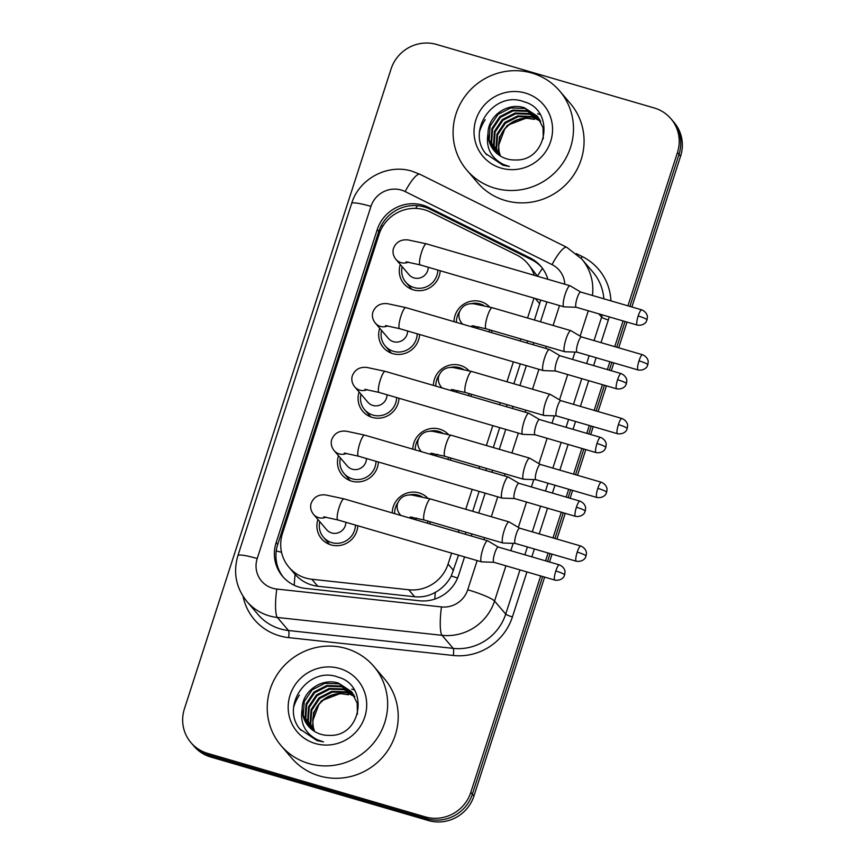 <?xml version="1.0" encoding="UTF-8"?>
<svg xmlns="http://www.w3.org/2000/svg" width="865" height="865" viewBox="0 0 865 865"><rect width="100%" height="100%" fill="white"/><g stroke="black" fill="none" stroke-linecap="round" stroke-linejoin="round"><path stroke-width="1.3" d="M392.256 512.934A20.738 20.1 139.5 0 1 419.038 492.888A20.738 20.1 139.5 0 1 427.807 498.218M430.575 521.876A20.738 20.1 139.5 0 1 429.386 523.768M412.843 449.173A20.738 20.1 139.5 0 1 439.636 429.137A20.738 20.1 139.5 0 1 448.394 434.457M451.162 458.126A20.738 20.1 139.5 0 1 449.984 460.018M433.441 385.422A20.738 20.1 139.5 0 1 460.223 365.387A20.738 20.1 139.5 0 1 468.992 370.707M471.76 394.364A20.738 20.1 139.5 0 1 470.571 396.257M454.028 321.672A20.738 20.1 139.5 0 1 480.821 301.625A20.738 20.1 139.5 0 1 489.579 306.956M492.347 330.614A20.738 20.1 139.5 0 1 491.169 332.506M357.807 525.758A20.738 20.1 139.5 0 1 331.046 544.907A20.738 20.1 139.5 0 1 321.596 538.819A20.738 20.1 139.5 0 1 317.942 519.519M378.405 462.007A20.738 20.1 139.5 0 1 351.633 481.156A20.738 20.1 139.5 0 1 342.183 475.069A20.738 20.1 139.5 0 1 338.529 455.758M398.992 398.246A20.738 20.1 139.5 0 1 372.231 417.406A20.738 20.1 139.5 0 1 362.781 411.308A20.738 20.1 139.5 0 1 359.126 392.007M419.59 334.496A20.738 20.1 139.5 0 1 392.818 353.644A20.738 20.1 139.5 0 1 383.368 347.557A20.738 20.1 139.5 0 1 379.713 328.246M440.177 270.734A20.738 20.1 139.5 0 1 413.416 289.894A20.738 20.1 139.5 0 1 403.966 283.796A20.738 20.1 139.5 0 1 400.311 264.495M534.278 275.319A36.6 35.465 -40.5 0 0 527.682 263.533A36.6 35.465 -40.5 0 0 516.805 255.056L430.413 212.076A36.6 35.465 -40.5 0 0 424.618 209.817A36.6 35.465 -40.5 0 0 379.097 234.307L282.466 533.489A36.6 35.465 -40.5 0 0 289.007 567.289A36.6 35.465 -40.5 0 0 311.822 579.258L408.702 589.757A36.6 35.465 -40.5 0 0 448.081 564.045L451.606 553.135M289.007 567.289L295.116 574.436C301.279 581.161 308.827 585.097 317.79 586.243L414.67 596.753C422.012 597.455 428.899 595.996 435.322 592.352C442.199 588.492 447.508 583.053 451.26 576.036L458.526 555.146M534.462 320.028L540.701 300.068M465.273 534.246L465.932 532.202M472.69 511.291L479.113 491.396M485.871 470.484L486.53 468.441M493.277 447.54L499.711 427.634M506.457 406.734L507.117 404.69M513.875 383.779L520.298 363.884M527.055 342.973L527.715 340.94M542.506 268.366A36.6 8.358 -63.6 0 0 537.446 276.151L527.682 263.533M458.353 532.224L459.012 530.18M465.77 509.269L472.193 489.374M478.95 468.473L479.61 466.43M486.368 445.518L492.791 425.623M499.538 404.712L500.197 402.668M506.955 381.768L513.378 361.862M520.135 340.961L520.795 338.918M527.553 318.006L533.975 298.111M479.632 131.35A48.808 47.294 139.5 0 1 485.211 119.673A48.808 47.294 139.5 0 0 479.632 131.35M293.776 706.759A48.808 47.294 139.5 0 1 299.355 695.071A48.808 47.294 139.5 0 0 293.776 706.759M540.69 575.949L470.787 792.383A36.6 35.465 139.5 0 1 425.266 816.874L207.632 753.361L209.189 755.199A36.6 35.465 139.5 0 1 192.517 744.451A36.6 35.465 139.5 0 0 209.189 755.199L426.834 818.712L209.189 755.199L210.757 757.026A36.6 35.465 139.5 0 1 194.084 746.279L190.949 742.613A36.6 35.465 139.5 0 1 184.418 708.813L391.077 68.951A36.6 35.465 139.5 0 1 436.598 44.461L654.243 107.974A36.6 35.465 139.5 0 1 670.916 118.721A36.6 35.465 139.5 0 1 677.457 152.521L627.936 305.832M470.787 792.383L472.355 794.211A36.6 35.465 139.5 0 1 426.834 818.712A36.6 35.465 139.5 0 0 472.355 794.211L542.658 576.523L472.355 794.211L473.923 796.049A36.6 35.465 139.5 0 1 428.402 820.539L210.757 757.026M677.457 152.521L679.014 154.359L629.904 306.405L679.014 154.359A36.6 35.465 139.5 0 0 672.483 120.549A36.6 35.465 139.5 0 1 679.014 154.359L680.582 156.187L631.883 306.978M625.027 321.51L616.734 347.211L625.027 321.51M611.847 362.305L609.317 370.166L611.847 362.305M604.44 385.26L596.136 410.962L604.44 385.26M591.26 426.067L588.719 433.916L591.26 426.067M583.843 449.011L575.549 474.723L583.843 449.011M570.662 489.817L568.132 497.667L570.662 489.817M563.256 512.772L554.952 538.473L563.256 512.772M550.075 553.578L547.534 561.428L550.075 553.578M670.916 118.721L674.051 122.387A36.6 35.465 139.5 0 1 680.582 156.187M627.006 322.083L618.702 347.784M613.826 362.889L611.285 370.739M606.408 385.833L598.104 411.545M593.228 426.64L590.698 434.489M585.821 449.595L577.517 475.296M572.641 490.401L570.1 498.251M565.223 513.345L556.919 539.057M552.043 554.151L549.513 562.001M544.636 577.106L473.923 796.049M547.869 279.287A36.6 35.465 -40.5 0 0 540.939 266.388A36.6 35.465 -40.5 0 0 530.061 257.9L428.543 207.405A36.6 35.465 -40.5 0 0 422.747 205.135A36.6 35.465 -40.5 0 0 377.226 229.636L276.13 542.647A36.6 35.465 -40.5 0 0 282.66 576.447A36.6 35.465 -40.5 0 0 305.475 588.416L419.32 600.764A36.6 35.465 -40.5 0 0 458.699 575.052L464.559 556.909M283.461 577.355A36.6 35.465 139.5 0 1 277.697 544.474L378.794 231.463A36.6 35.465 139.5 0 1 424.315 206.973A36.6 35.465 139.5 0 1 430.11 209.233L531.618 259.738A36.6 35.465 139.5 0 1 541.706 267.317M207.632 753.361A36.6 35.465 139.5 0 1 190.949 742.613M623.06 320.926L614.755 346.638M609.879 361.732L607.349 369.582M602.462 384.687L594.168 410.388M589.292 425.493L586.751 433.343M581.875 448.438L573.571 474.15M568.694 489.244L566.164 497.094M561.288 512.199L552.984 537.9M548.107 553.005L545.566 560.855M471.306 535.997L471.966 533.965M478.723 513.053L485.146 493.158M491.904 472.247L492.563 470.203M499.31 449.303L505.744 429.397M512.491 408.496L513.15 406.453M519.908 385.541L526.331 365.646M533.089 344.735L533.748 342.691M540.495 321.791L546.918 301.885M402.171 266.669A18.306 17.732 -40.5 0 0 405.815 282.217A18.306 17.732 -40.5 0 0 414.162 287.591A18.306 17.732 -40.5 0 0 437.798 270.042M406.107 261.836L420.228 264.917A10.986 2.292 106.3 0 1 421.331 252.969A10.986 2.292 106.3 0 1 421.536 252.31A10.986 2.292 106.3 0 1 426.38 243.833L408.269 239.962C405.166 239.605 396.916 239.14 393.348 248.774C392.461 252.548 393.326 256.094 395.965 259.403L409.037 274.713A10.986 10.639 -40.5 0 0 428.218 267.253M570.295 285.937A10.986 2.292 106.3 0 0 570.132 285.796A10.986 2.292 106.3 0 0 570.024 285.753A10.986 2.292 106.3 0 0 565.18 294.23A10.986 2.292 106.3 0 0 563.602 306.653A10.986 2.292 106.3 0 0 563.872 306.837A10.986 2.292 106.3 0 0 563.991 306.859L576.22 307.259A7.926 1.654 106.3 0 0 576.263 307.259M570.132 285.796L580.664 292.035A7.926 1.654 106.3 0 0 580.62 292.024A7.926 1.654 106.3 0 0 577.128 298.144A7.926 1.654 106.3 0 0 575.982 307.118A7.926 1.654 106.3 0 0 576.177 307.248L637.235 325.067C644.187 326.181 646.879 320.926 646.306 321.445L646.998 319.888A7.926 1.049 17.9 0 0 646.901 319.628A7.926 1.049 -162.1 0 0 638.186 315.963A7.926 1.654 106.3 0 0 637.235 325.067M483.751 305.475A18.306 17.732 -40.5 0 0 480.075 303.929A18.306 17.732 -40.5 0 0 470.452 303.81M459.596 311.508A18.306 17.732 -40.5 0 0 456.45 322.375M571.116 330.83A10.986 2.292 106.3 0 0 570.954 330.69A10.986 2.292 106.3 0 0 570.846 330.646A10.986 2.292 106.3 0 0 566.002 339.123A10.986 2.292 106.3 0 0 564.423 351.547A10.986 2.292 106.3 0 0 564.694 351.731A10.986 2.292 106.3 0 0 564.813 351.741L577.041 352.152A7.926 1.654 106.3 0 1 576.998 352.142A7.926 1.654 106.3 0 1 576.804 352.012A7.926 1.654 106.3 0 1 577.95 343.037A7.926 1.654 106.3 0 1 581.442 336.918A7.926 1.654 106.3 0 1 581.529 336.95M488.747 331.803A18.306 17.732 -40.5 0 0 490.001 329.933M476.442 328.213A10.986 10.639 -40.5 0 0 478.68 326.84M381.573 330.43A18.306 17.732 -40.5 0 0 385.228 345.968A18.306 17.732 -40.5 0 0 393.564 351.341A18.306 17.732 -40.5 0 0 417.2 333.804M385.509 325.586L399.63 328.668A10.986 2.292 106.3 0 1 400.744 316.72A10.986 2.292 106.3 0 1 400.949 316.071A10.986 2.292 106.3 0 1 405.782 307.594L387.671 303.712C384.568 303.356 376.329 302.901 372.75 312.535C371.864 316.309 372.739 319.855 375.367 323.164L388.439 338.464A10.986 10.639 -40.5 0 0 407.631 331.003M549.697 349.687A10.986 2.292 106.3 0 0 549.545 349.557A10.986 2.292 106.3 0 0 549.426 349.503A10.986 2.292 106.3 0 0 544.593 357.991A10.986 2.292 106.3 0 0 543.004 370.404A10.986 2.292 106.3 0 0 543.274 370.588A10.986 2.292 106.3 0 0 543.404 370.609L555.633 371.02A7.926 1.654 106.3 0 1 555.59 371.009A7.926 1.654 106.3 0 1 555.395 370.869A7.926 1.654 106.3 0 1 556.541 361.905A7.926 1.654 106.3 0 1 560.033 355.775A7.926 1.654 106.3 0 1 560.109 355.818M360.986 394.18A18.306 17.732 -40.5 0 0 364.63 409.729A18.306 17.732 -40.5 0 0 372.977 415.103A18.306 17.732 -40.5 0 0 396.613 397.554M364.922 389.347L379.043 392.429A10.986 2.292 106.3 0 1 380.146 380.481A10.986 2.292 106.3 0 1 380.351 379.821A10.986 2.292 106.3 0 1 385.195 371.345L367.084 367.474C363.981 367.117 355.731 366.652 352.163 376.286C351.276 380.059 352.142 383.606 354.78 386.914L367.852 402.225A10.986 10.639 -40.5 0 0 387.033 394.764M529.11 413.448A10.986 2.292 106.3 0 0 528.947 413.308A10.986 2.292 106.3 0 0 528.839 413.265A10.986 2.292 106.3 0 0 523.995 421.742A10.986 2.292 106.3 0 0 522.417 434.165A10.986 2.292 106.3 0 0 522.687 434.349A10.986 2.292 106.3 0 0 522.806 434.36L535.035 434.771A7.926 1.654 106.3 0 1 534.992 434.76A7.926 1.654 106.3 0 1 534.797 434.63A7.926 1.654 106.3 0 1 535.943 425.656A7.926 1.654 106.3 0 1 539.436 419.536A7.926 1.654 106.3 0 1 539.522 419.568M340.388 457.942A18.306 17.732 -40.5 0 0 344.043 473.479A18.306 17.732 -40.5 0 0 352.379 478.853A18.306 17.732 -40.5 0 0 376.016 461.305M344.324 453.098L358.445 456.179A10.986 2.292 106.3 0 1 359.559 444.232A10.986 2.292 106.3 0 1 359.764 443.583A10.986 2.292 106.3 0 1 364.598 435.095L346.487 431.224C343.383 430.867 335.144 430.402 331.565 440.047C330.679 443.821 331.555 447.356 334.182 450.665L347.254 465.976A10.986 10.639 -40.5 0 0 366.446 458.515M508.512 477.199A10.986 2.292 106.3 0 0 508.361 477.069A10.986 2.292 106.3 0 0 508.242 477.015A10.986 2.292 106.3 0 0 503.408 485.492A10.986 2.292 106.3 0 0 501.819 497.916A10.986 2.292 106.3 0 0 502.089 498.099A10.986 2.292 106.3 0 0 502.219 498.121L514.448 498.532M518.924 483.319A7.926 1.654 106.3 0 0 518.849 483.286A7.926 1.654 106.3 0 0 515.356 489.417A7.926 1.654 106.3 0 0 514.21 498.381A7.926 1.654 106.3 0 0 514.405 498.51A7.926 1.654 106.3 0 0 514.491 498.532M319.801 521.692A18.306 17.732 -40.5 0 0 323.445 537.23A18.306 17.732 -40.5 0 0 331.792 542.615A18.306 17.732 -40.5 0 0 355.429 525.066M323.737 516.848L337.858 519.941A10.986 2.292 106.3 0 1 338.961 507.993A10.986 2.292 106.3 0 1 339.167 507.333A10.986 2.292 106.3 0 1 344.011 498.856L325.9 494.985C322.796 494.629 314.546 494.164 310.978 503.798C310.092 507.571 310.957 511.118 313.595 514.426L326.667 529.726A10.986 10.639 -40.5 0 0 345.859 522.265M487.925 540.96A10.986 2.292 106.3 0 0 487.763 540.82A10.986 2.292 106.3 0 0 487.655 540.776A10.986 2.292 106.3 0 0 482.811 549.253A10.986 2.292 106.3 0 0 481.232 561.666A10.986 2.292 106.3 0 0 481.502 561.85A10.986 2.292 106.3 0 0 481.621 561.872L493.85 562.282M498.337 547.08A7.926 1.654 106.3 0 0 498.251 547.048A7.926 1.654 106.3 0 0 494.758 553.168A7.926 1.654 106.3 0 0 493.612 562.142A7.926 1.654 106.3 0 0 493.807 562.272A7.926 1.654 106.3 0 0 493.893 562.282M463.164 369.225A18.306 17.732 -40.5 0 0 459.488 367.679A18.306 17.732 -40.5 0 0 449.854 367.56M438.998 375.259A18.306 17.732 -40.5 0 0 435.852 386.125M550.518 394.581A10.986 2.292 106.3 0 0 550.367 394.451A10.986 2.292 106.3 0 0 550.248 394.397A10.986 2.292 106.3 0 0 545.415 402.874A10.986 2.292 106.3 0 0 543.836 415.297A10.986 2.292 106.3 0 0 544.096 415.481A10.986 2.292 106.3 0 0 544.226 415.503L556.455 415.903M560.931 400.7A7.926 1.654 106.3 0 0 560.855 400.668A7.926 1.654 106.3 0 0 557.363 406.799A7.926 1.654 106.3 0 0 556.217 415.762A7.926 1.654 106.3 0 0 556.411 415.892A7.926 1.654 106.3 0 0 556.498 415.914M468.16 395.554A18.306 17.732 -40.5 0 0 469.414 393.683M455.855 391.964A10.986 10.639 -40.5 0 0 458.093 390.602M442.566 432.987A18.306 17.732 -40.5 0 0 438.89 431.44A18.306 17.732 -40.5 0 0 429.267 431.321M418.411 439.02A18.306 17.732 -40.5 0 0 415.265 449.887M529.931 458.342A10.986 2.292 106.3 0 0 529.769 458.201A10.986 2.292 106.3 0 0 529.661 458.158A10.986 2.292 106.3 0 0 524.817 466.635A10.986 2.292 106.3 0 0 523.239 479.048A10.986 2.292 106.3 0 0 523.509 479.232A10.986 2.292 106.3 0 0 523.628 479.253L535.857 479.664M540.344 464.462A7.926 1.654 106.3 0 0 540.257 464.429A7.926 1.654 106.3 0 0 536.765 470.549A7.926 1.654 106.3 0 0 535.619 479.524A7.926 1.654 106.3 0 0 535.813 479.653A7.926 1.654 106.3 0 0 535.9 479.664M447.562 459.304A18.306 17.732 -40.5 0 0 448.816 457.444M435.257 455.714A10.986 10.639 -40.5 0 0 437.495 454.352M421.979 496.737A18.306 17.732 -40.5 0 0 418.303 495.191A18.306 17.732 -40.5 0 0 408.669 495.072M397.814 502.77A18.306 17.732 -40.5 0 0 394.667 513.637M509.334 522.092A10.986 2.292 106.3 0 0 509.182 521.963A10.986 2.292 106.3 0 0 509.063 521.909A10.986 2.292 106.3 0 0 504.23 530.386A10.986 2.292 106.3 0 0 502.651 542.809A10.986 2.292 106.3 0 0 502.911 542.993A10.986 2.292 106.3 0 0 503.041 543.015L515.27 543.415M519.746 528.212A7.926 1.654 106.3 0 0 519.67 528.18A7.926 1.654 106.3 0 0 516.178 534.3A7.926 1.654 106.3 0 0 515.032 543.274A7.926 1.654 106.3 0 0 515.226 543.404A7.926 1.654 106.3 0 0 515.313 543.415M426.975 523.066A18.306 17.732 -40.5 0 0 428.229 521.195M414.67 519.476A10.986 10.639 -40.5 0 0 416.908 518.103M494.704 188.127A61.004 59.112 139.5 0 1 466.905 170.221A61.004 59.112 139.5 0 1 463.478 98.491A61.004 59.112 139.5 0 1 531.878 73.049A61.004 59.112 139.5 0 1 559.666 90.966A61.004 59.112 139.5 0 1 563.104 162.696A61.004 59.112 139.5 0 1 494.704 188.127M559.666 90.966L570.24 103.335A61.004 59.112 139.5 0 1 573.679 175.065A61.004 59.112 139.5 0 1 505.279 200.507A61.004 59.112 139.5 0 1 477.48 182.591L466.905 170.221M498.608 145.385A27.583 26.729 139.5 0 1 526.05 118.17L534.397 119.359C522.795 116.548 512.902 119.813 504.706 129.166L498.608 145.385L499.105 151.613L500.446 156.068M537.489 116.461L525.012 108.46L510.739 107.93L497.97 114.44L490.098 126.193L489.157 139.979L494.456 151.007M543.274 138.811L543.036 127.771L537.187 116.094L524.395 107.736C507.625 102.102 487.947 115.759 488.022 133.34A27.583 26.729 139.5 0 0 494.272 150.802A27.583 26.729 139.5 0 0 506.847 158.901A27.583 26.729 139.5 0 0 515.345 159.96C547.815 161.463 555.168 110.05 524.287 101.854C494.575 89.96 466.138 130.085 485.665 153.581L502.943 165.237L509.344 166.469L503.419 164.458C490.79 157.917 485.654 147.547 488.022 133.34M538.657 117.986L527.499 111.38L513.215 110.839L500.457 117.348L492.585 129.101L491.644 142.887L495.786 152.413M538.376 117.597L526.882 110.644L512.599 110.115L499.84 116.624L491.958 128.377L491.017 142.152L495.44 152.067M539.717 119.597L529.986 114.288L515.702 113.748L502.943 120.267L495.072 132.021L494.131 145.796L497.224 153.732M539.468 119.186L529.369 113.553L515.086 113.023L502.327 119.532L494.445 131.285L493.504 145.06L496.856 153.408M540.679 121.295L532.472 117.197L518.189 116.656L505.43 123.176L497.559 134.929L496.618 148.704L498.781 154.954M540.452 120.862L531.856 116.461L517.573 115.932L504.814 122.441L496.932 134.194L495.991 147.98L498.381 154.651M526.05 118.17L507.301 125.36L499.419 137.102L498.478 150.888L500.024 155.797M525.412 93.063A39.779 38.547 139.5 0 1 550.637 141.492A39.779 38.547 139.5 0 1 501.17 168.113A39.779 38.547 139.5 0 1 475.934 119.694A39.779 38.547 139.5 0 1 525.412 93.063M485.243 152.975L486.692 154.835M308.848 763.535A61.004 59.112 139.5 0 1 281.06 745.63A61.004 59.112 139.5 0 1 277.622 673.9A61.004 59.112 139.5 0 1 346.022 648.458A61.004 59.112 139.5 0 1 373.821 666.374A61.004 59.112 139.5 0 1 377.248 738.105A61.004 59.112 139.5 0 1 308.848 763.535M373.821 666.374L384.384 678.744A61.004 59.112 139.5 0 1 387.823 750.474A61.004 59.112 139.5 0 1 319.423 775.916A61.004 59.112 139.5 0 1 291.624 758L281.06 745.63M312.752 720.794A27.583 26.729 139.5 0 1 340.194 693.579L348.552 694.768C336.95 691.946 327.046 695.222 318.85 704.575L312.752 720.794L313.249 727.022L314.601 731.476M351.644 691.87L339.167 683.869L324.883 683.339L312.124 689.848L304.242 701.601L303.301 715.377L308.6 726.405M357.429 714.22L357.18 703.18L351.331 691.503L338.539 683.145C321.769 677.511 302.101 691.167 302.177 708.749A27.583 26.729 139.5 0 0 308.427 726.211A27.583 26.729 139.5 0 0 320.991 734.309A27.583 26.729 139.5 0 0 329.489 735.369C361.97 736.872 369.312 685.458 338.431 677.263C308.719 665.369 280.292 705.494 299.809 728.99L317.087 740.645L323.488 741.878L317.563 739.867C304.934 733.325 299.809 722.956 302.177 708.749M352.801 693.395L341.653 686.778L327.37 686.248L314.611 692.757L306.729 704.51L305.788 718.296L309.93 727.822M352.52 693.006L341.026 686.053L326.743 685.523L313.984 692.032L306.113 703.786L305.172 717.561L309.584 727.476M353.871 695.006L344.14 689.697L329.857 689.156L317.098 695.665L309.216 707.419L308.275 721.205L311.368 729.141M353.612 694.595L343.513 688.962L329.23 688.432L316.471 694.941L308.6 706.694L307.659 720.469L311 728.817M354.823 696.703L346.616 692.606L332.344 692.065L319.585 698.585L311.703 710.338L310.762 724.113L312.925 730.363M354.596 696.271L346 691.87L331.717 691.34L318.958 697.85L311.076 709.603L310.146 723.378L312.525 730.06M340.194 693.579L321.445 700.758L313.562 712.511L312.633 726.297L314.168 731.206M339.556 668.472A39.779 38.547 139.5 0 1 364.792 716.901A39.779 38.547 139.5 0 1 315.314 743.522A39.779 38.547 139.5 0 1 290.089 695.103A39.779 38.547 139.5 0 1 339.556 668.472M299.387 728.384L300.847 730.244M294.219 585.259A36.6 6.671 -83.8 0 1 295.116 574.436M382.881 226.154A36.6 4.844 -162.1 0 0 381.195 225.743M457.596 578.015A36.6 4.844 -162.1 0 0 451.26 576.036M415.611 208.4A36.6 8.358 -63.6 0 1 417.503 205.686M434.781 599.099A36.6 6.671 -83.8 0 1 435.322 592.352M281.547 552.303A36.6 4.844 -162.1 0 0 276.238 550.94M539.717 303.777L535.176 298.457M453.574 570.478L448.081 564.045M414.67 596.753L408.702 589.757M317.79 586.243L311.822 579.258M428.402 820.539L425.266 816.874M378.794 231.463L377.226 229.636M564.791 284.228A24.404 23.647 -40.5 0 0 552.032 264.625L405.155 191.565A24.404 23.647 -40.5 0 0 401.295 190.062A24.404 23.647 -40.5 0 0 370.955 206.389L257.208 558.541A24.404 23.647 -40.5 0 0 272.68 588.243A24.404 23.647 -40.5 0 0 276.778 589.054L441.474 606.916A24.404 23.647 -40.5 0 0 467.727 589.768L477.156 560.585M405.155 191.565A24.404 5.568 -63.6 0 1 419.947 174.297L412.043 171.216C387.628 163.453 358.943 178.839 351.644 203.47A24.404 3.233 17.9 0 1 370.955 206.389M505.928 565.807L494.553 601.045A48.808 47.294 139.5 0 1 442.047 635.321L277.351 617.459A48.808 47.294 139.5 0 1 269.166 615.837A48.808 47.294 139.5 0 1 246.925 601.51L258.084 614.572A48.808 47.294 -40.5 0 0 280.325 628.898A48.808 47.294 -40.5 0 0 288.51 630.52L453.206 648.382A48.808 47.294 -40.5 0 0 505.711 614.096L519.984 569.905M526.947 571.938L512.415 616.918A54.906 53.198 139.5 0 1 453.346 655.486L288.65 637.624A6.098 1.114 96.2 0 0 288.51 630.52L277.351 617.459A24.404 4.455 -83.8 0 1 276.778 589.054M576.306 253.596L582.21 256.537A54.906 53.198 139.5 0 1 610.928 300.869M609.22 316.893A54.906 53.198 139.5 0 1 608.333 319.964L601.013 342.627M596.136 357.721L593.595 365.571M588.719 380.676L580.415 406.377M575.539 421.482L573.008 429.332M568.132 444.426L559.828 470.138M554.952 485.233L552.411 493.082M547.534 508.188L539.23 533.889M534.354 548.994L531.824 556.844M288.65 637.624A54.906 53.198 139.5 0 1 243.033 596.255M603.846 298.803A48.808 47.294 -40.5 0 0 592.914 272.075L581.756 259.013A48.808 47.294 139.5 0 1 592.406 295.462M598.807 313.854L601.629 317.141A48.808 47.294 -40.5 0 0 602.299 314.871M441.474 606.916A24.404 4.455 -83.8 0 0 442.047 635.321L453.206 648.382A6.098 1.114 96.2 0 1 453.346 655.486M467.727 589.768A24.404 3.233 17.9 0 1 494.553 601.045L505.711 614.096A6.098 0.811 -162.1 0 0 512.415 616.918M588.297 310.784L580.123 336.117M574.966 352.087L572.587 359.44M567.71 374.545L559.525 399.868M554.368 415.838L551.989 423.201M547.113 438.296L538.938 463.629M533.781 479.599L531.402 486.952M526.525 502.057L518.34 527.38M513.183 543.35L510.804 550.702M524.86 554.811L527.401 546.961M532.278 531.856L540.582 506.155M545.458 491.05L547.988 483.2M552.865 468.106L561.169 442.393M566.045 427.299L568.586 419.449M573.463 404.344L581.767 378.643M586.643 363.538L589.173 355.688M594.05 340.594L601.629 317.141A6.098 0.811 -162.1 0 0 608.333 319.964M483.903 539.684L484.562 537.641M491.32 516.729L497.743 496.834M504.5 475.923L505.16 473.879M511.907 452.979L518.34 433.073M525.087 412.173L525.747 410.129M532.505 389.218L538.927 369.323M545.685 348.411L546.345 346.368M553.092 325.467L559.525 305.561M581.161 258.332A6.098 1.395 116.4 0 0 582.21 256.537M552.032 264.625A24.404 5.568 -63.6 0 1 566.813 247.358L419.947 174.297M351.644 203.47L237.907 555.622A24.404 3.233 17.9 0 1 257.208 558.541M430.11 209.233L428.543 207.405M531.618 259.738L530.061 257.9M277.697 544.474L276.13 542.647M646.998 319.888L647.366 316.968C647.582 317.401 647.539 312.287 641.679 309.843A7.926 1.654 106.3 0 0 638.186 315.963M395.965 259.403A10.986 10.639 -40.5 0 0 408.464 262.095M639.008 360.856A7.926 1.049 -162.1 0 1 647.723 364.522A7.926 1.049 17.9 0 1 647.82 364.781L648.199 361.862C648.404 362.294 648.361 357.18 642.5 354.736A7.926 1.654 106.3 0 0 639.008 360.856A7.926 1.654 106.3 0 0 638.056 369.961L576.998 352.142M462.602 324.17L461.845 323.283A10.986 10.639 -40.5 0 0 462.743 324.213M461.845 323.283C459.207 319.931 458.331 316.385 459.239 312.654C462.807 303.02 471.047 303.485 474.15 303.842L492.261 307.713A10.986 2.292 106.3 0 0 487.428 316.19A10.986 2.292 106.3 0 0 487.222 316.85A10.986 2.292 106.3 0 0 486.108 328.797L564.694 351.731M471.598 326.797A10.986 10.639 -40.5 0 0 474.344 325.975M617.588 379.724A7.926 1.049 -162.1 0 1 626.303 383.379A7.926 1.049 17.9 0 1 626.411 383.649L626.779 380.73C626.984 381.151 626.941 376.048 621.081 373.594A7.926 1.654 106.3 0 0 617.588 379.724A7.926 1.654 106.3 0 0 616.637 388.818L555.59 371.009M375.367 323.164A10.986 10.639 -40.5 0 0 387.866 325.856M597.001 443.475A7.926 1.049 -162.1 0 1 605.716 447.14A7.926 1.049 17.9 0 1 605.814 447.4L606.181 444.48C606.397 444.913 606.354 439.798 600.494 437.355A7.926 1.654 106.3 0 0 597.001 443.475A7.926 1.654 106.3 0 0 596.05 452.579L534.992 434.76M354.78 386.914A10.986 10.639 -40.5 0 0 367.279 389.607M576.404 507.225A7.926 1.049 -162.1 0 1 585.118 510.891A7.926 1.049 17.9 0 1 585.227 511.161L585.594 508.231C585.8 508.663 585.756 503.56 579.896 501.105A7.926 1.654 106.3 0 0 576.404 507.225A7.926 1.654 106.3 0 0 575.452 516.329L514.405 498.51M334.182 450.665A10.986 10.639 -40.5 0 0 346.681 453.368M555.817 570.987A7.926 1.049 -162.1 0 1 564.531 574.641A7.926 1.049 17.9 0 1 564.629 574.911L564.996 571.992C565.213 572.425 565.169 567.31 559.309 564.856A7.926 1.654 106.3 0 0 555.817 570.987A7.926 1.654 106.3 0 0 554.865 580.091L493.807 562.272M313.595 514.426A10.986 10.639 -40.5 0 0 326.094 517.119M618.41 424.607A7.926 1.049 -162.1 0 1 627.136 428.272A7.926 1.049 17.9 0 1 627.233 428.543L627.601 425.612C627.806 426.045 627.763 420.941 621.903 418.487A7.926 1.654 106.3 0 0 618.41 424.607A7.926 1.654 106.3 0 0 617.459 433.711L556.411 415.892M442.015 387.92L441.258 387.033A10.986 10.639 -40.5 0 0 442.156 387.963M441.258 387.033C438.609 383.692 437.744 380.146 438.642 376.416C442.21 366.771 450.46 367.236 453.563 367.593L471.674 371.463A10.986 2.292 106.3 0 0 466.83 379.951A10.986 2.292 106.3 0 0 466.624 380.6A10.986 2.292 106.3 0 0 465.521 392.548L544.096 415.481M451.011 390.548A10.986 10.639 -40.5 0 0 453.757 389.737M597.823 488.368A7.926 1.049 -162.1 0 1 606.538 492.023A7.926 1.049 17.9 0 1 606.635 492.293L607.014 489.374C607.219 489.806 607.176 484.692 601.316 482.238A7.926 1.654 106.3 0 0 597.823 488.368A7.926 1.654 106.3 0 0 596.872 497.472L535.813 479.653M421.417 451.681L420.66 450.795A10.986 10.639 -40.5 0 0 421.558 451.725M420.66 450.795C418.022 447.443 417.146 443.896 418.055 440.166C421.623 430.532 429.862 430.997 432.965 431.354L451.076 435.225A10.986 2.292 106.3 0 0 446.243 443.702A10.986 2.292 106.3 0 0 446.037 444.361A10.986 2.292 106.3 0 0 444.924 456.309L523.509 479.232M430.413 454.309A10.986 10.639 -40.5 0 0 433.16 453.487M577.225 552.119A7.926 1.049 -162.1 0 1 585.951 555.784A7.926 1.049 17.9 0 1 586.048 556.044L586.416 553.124C586.621 553.557 586.578 548.442 580.718 545.999A7.926 1.654 106.3 0 0 577.225 552.119A7.926 1.654 106.3 0 0 576.285 561.223L515.226 543.404M400.83 515.432L400.073 514.545A10.986 10.639 -40.5 0 0 400.971 515.475M400.073 514.545C397.424 511.193 396.559 507.658 397.457 503.917C401.025 494.283 409.275 494.748 412.378 495.104L430.489 498.975A10.986 2.292 106.3 0 0 425.645 507.452A10.986 2.292 106.3 0 0 425.439 508.112A10.986 2.292 106.3 0 0 424.337 520.06L502.911 542.993M409.826 518.059A10.986 10.639 -40.5 0 0 412.573 517.248M537.63 113.704A34.903 33.822 139.5 0 1 540.084 114.526M351.774 689.113A34.903 33.822 139.5 0 1 354.228 689.935M581.756 259.013L566.813 247.358M237.907 555.622C232.966 572.543 235.983 587.843 246.925 601.51M405.815 282.217L411.967 289.407M420.228 264.917L563.872 306.837M426.38 243.833L570.024 285.753M641.679 309.843L580.62 292.024M486.108 328.797L471.987 325.716M492.261 307.713L570.846 330.646M581.485 336.928L570.954 330.69M642.5 354.736L581.442 336.918M638.056 369.961C645.009 371.063 647.701 365.819 647.139 366.328L647.82 364.781M385.228 345.968L391.369 353.158M399.63 328.668L543.274 370.588M405.782 307.594L549.426 349.503M560.077 355.785L549.545 349.557M621.081 373.594L560.033 355.775M616.637 388.818C623.589 389.931 626.282 384.676 625.719 385.195L626.411 383.649M364.63 409.729L370.782 416.919M379.043 392.429L522.687 434.349M385.195 371.345L528.839 413.265M539.479 419.547L528.947 413.308M600.494 437.355L539.436 419.536M596.05 452.579C603.002 453.682 605.695 448.438 605.122 448.946L605.814 447.4M344.043 473.479L350.184 480.67M358.445 456.179L502.089 498.099M364.598 435.095L508.242 477.015M518.892 483.297L508.361 477.069M579.896 501.105L518.849 483.286M575.452 516.329C582.404 517.443 585.108 512.188 584.535 512.707L585.227 511.161M323.445 537.23L329.597 544.431M337.858 519.941L481.502 561.85M344.011 498.856L487.655 540.776M498.294 547.058L487.763 540.82M559.309 564.856L498.251 547.048M554.865 580.091C561.817 581.193 564.51 575.939 563.937 576.458L564.629 574.911M465.521 392.548L451.4 389.466M471.674 371.463L550.248 394.397M560.898 400.679L550.367 394.451M621.903 418.487L560.855 400.668M617.459 433.711C624.422 434.825 627.114 429.57 626.541 430.089L627.233 428.543M444.924 456.309L430.802 453.217M451.076 435.225L529.661 458.158M540.301 464.44L529.769 458.201M601.316 482.238L540.257 464.429M596.872 497.472C603.824 498.575 606.516 493.32 605.954 493.839L606.635 492.293M424.337 520.06L410.215 516.978M430.489 498.975L509.063 521.909M519.714 528.191L509.182 521.963M580.718 545.999L519.67 528.18M576.285 561.223C583.237 562.337 585.929 557.082 585.356 557.601L586.048 556.044M537.187 116.094L537.803 116.829M351.331 691.503L351.958 692.238"/></g></svg>
